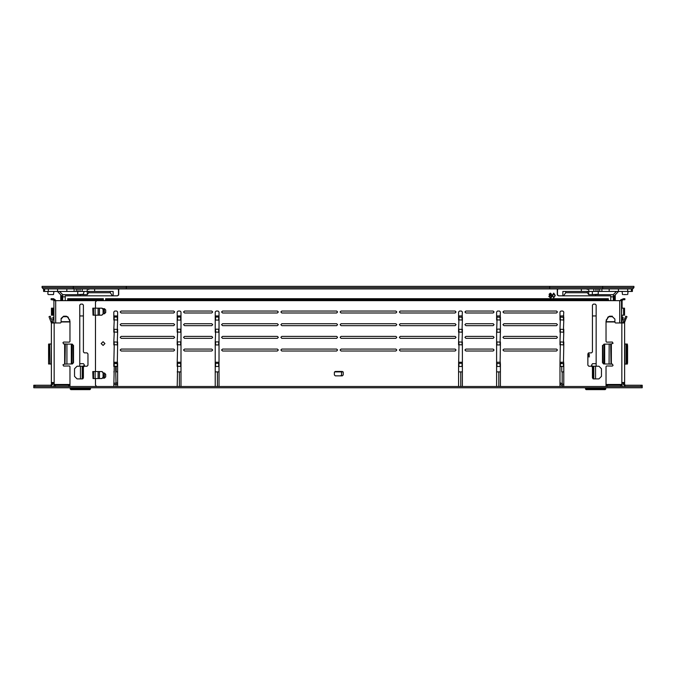 <?xml version="1.0" encoding="UTF-8"?>
<svg xmlns="http://www.w3.org/2000/svg" width="676" height="676" viewBox="0 0 676 676"><rect width="100%" height="100%" fill="white"/><g stroke="black" fill="none" stroke-linecap="round" stroke-linejoin="round"><path stroke-width="1.01" d="M620.576 386.478L620.576 385.21L621.844 385.21L621.844 383.503L622.79 382.548L624.463 382.548L624.632 384.45L625.393 385.21L642.2 385.21L642.2 386.478L33.8 386.478L33.8 385.21L35.067 385.21L35.067 386.478M621.844 383.503L621.844 322.925L624.632 322.925L624.632 383.174M623.365 322.925L623.365 322.291L624.632 322.291L624.632 322.925M621.844 384.45L606 384.45L606 385.21L607.268 385.21L607.268 386.478M624.776 318.497L625.849 316.199L626.998 316.74L625.925 319.038L624.776 318.497L623.365 322.291M621.844 322.925L615.506 322.925L614.873 322.291L614.873 319.038L612.338 316.74L614.873 319.038M614.873 321.658L606 321.658L606 341.481L606.642 342.115L612.405 342.014L613.064 343.29L611.053 343.966L611.053 364.102L612.439 364.127L613.048 365.429L612.405 366.054L606.642 365.953L606 366.586L606 384.45M35.067 385.21L50.607 385.21L51.368 384.45L51.537 382.548L53.201 382.548L54.156 383.503L54.156 385.21L55.424 385.21L55.424 386.478M51.368 383.317L51.368 322.925L60.494 322.925L61.127 322.291L61.127 318.497L63.662 316.199L66.366 316.199L68.014 317.061L70 321.176L68.014 317.602L66.366 316.199M51.368 322.925L49.002 316.74L50.151 316.199L51.224 318.497L50.075 319.038M51.368 322.291L52.635 322.291L52.635 322.925M68.732 386.478L68.732 385.21L70 385.21L70 384.45L54.156 384.45M70 384.45L70 366.586L69.358 365.953L63.595 366.054L62.936 364.77L64.642 364.11L64.642 343.957L63.561 343.94L62.953 342.631L63.595 342.014L69.358 342.115L70 341.481L70 321.658L61.127 321.658M596.536 389.646L586.109 389.646L605.121 389.646L605.764 389.013M601.446 389.646L597.111 389.646M89.764 389.646L70.997 389.646M561.105 363.663L560.379 363.663M113.847 371.91L114.286 371.91L114.286 366.198L114.945 366.198M114.286 362.218L114.286 363.663L114.945 363.663M52.356 308.171L51.435 308.171L51.435 315.143L52.356 315.143M53.886 308.171L52.686 308.171M53.886 315.143L52.686 315.143M632.415 288.889L632.415 291.424L618.472 291.424L618.472 288.889M609.152 288.889L609.152 291.424L618.472 291.424M609.152 291.424L595.97 291.424L595.97 288.889M616.436 291.424L613.335 294.626L588.686 294.626L587.334 292.691L587.368 291.424L588.686 291.424L588.686 294.626M595.303 294.592L596.891 294.592M626.677 294.592L623.509 294.592M632.694 288.889L549.673 288.889L549.673 286.354L633.961 286.354L633.961 287.621L632.694 288.889M73.346 286.354L126.328 286.354L126.328 288.889L73.346 288.889L73.346 286.354L42.039 286.354L42.039 287.621L633.961 287.621M80.697 294.592L82.286 294.592M73.346 288.889L43.306 288.889L42.039 287.621M49.331 294.592L52.5 294.592M113.112 295.86L113.112 291.424L82.033 291.424L84.069 291.424L83.3 294.592M80.03 288.889L80.03 291.424L66.848 291.424L66.848 288.889M57.528 288.889L57.528 291.424L66.848 291.424M57.528 291.424L43.585 291.424L43.585 288.889M87.314 294.626L87.314 291.424L88.632 291.424L88.666 292.691L87.314 294.626L62.665 294.626L62.665 296.815L65.234 296.815M615.27 294.812L615.27 300.668M60.73 300.668L60.73 294.812M82.218 366.198L82.218 378.873L80.444 378.873L80.444 366.198L82.979 366.198L82.979 378.721M596.131 363.663L592.514 363.663L591.5 365.184L592.514 366.198L598.978 366.198L601.513 368.733L601.513 376.338L598.978 378.873L593.782 378.873L593.782 366.198M95.468 308.171L95.468 301.935L96.736 300.668L622.114 300.668L622.114 308.171M622.114 382.836L622.114 386.478M624.269 298.724L624.903 298.724L624.903 299.738L623.509 299.738L623.509 298.724L624.269 298.724L624.269 299.738L624.269 298.724M622.114 320.078L623.069 319.807L623.069 317.272L622.114 317.002M609.059 300.668L608.299 299.907L608.299 298.724L608.299 299.738L607.538 299.738L607.538 298.724L608.299 298.724M105.608 299.738L105.608 298.724L106.369 298.724L106.369 299.738L104.848 300.668M114.227 319.807L117.632 320.078L117.32 329.44L113.855 329.17L114.227 319.807M113.855 320.078L113.855 317.002L117.632 317.002L117.632 320.078M114.227 331.975L117.632 332.246L117.32 342.115L113.855 341.845L114.227 331.975M114.227 344.65L117.632 344.921L117.32 363.663L113.855 363.392L114.227 344.65M113.847 386.478L114.227 366.198L117.632 366.468L117.649 386.478M177.222 386.478L177.602 366.198L181.007 366.468L181.024 386.478M177.23 366.468L177.23 363.392L181.007 363.392L181.007 366.468M177.23 363.392L177.602 344.65L181.007 344.921L181.007 363.392M177.23 344.921L177.23 341.845L181.007 341.845L181.007 344.921M177.23 341.845L177.602 331.975L181.007 332.246L181.007 341.845M177.23 332.246L177.23 329.17L181.007 329.17L181.007 332.246M177.23 329.17L177.23 317.002L181.007 317.002L181.007 329.17M177.23 320.078L181.007 320.078M215.247 386.478L215.255 363.392L219.032 363.392L219.049 386.478M215.255 366.468L219.032 366.468M215.255 363.392L215.255 341.845L219.032 341.845L219.032 363.392M215.255 344.921L219.032 344.921M215.255 341.845L215.627 331.975L219.032 332.246L219.032 341.845M215.255 332.246L215.255 329.17L219.032 329.17L219.032 332.246M215.255 329.17L215.255 317.002L219.032 317.002L219.032 329.17M215.255 320.078L219.032 320.078M462.392 363.392L462.392 366.468L458.615 366.468L458.987 344.65L462.392 344.921L462.409 363.282L458.615 363.392M462.029 342.115L458.615 341.845L458.928 331.984L462.392 332.246L462.029 342.115M462.029 329.44L458.615 329.17L458.928 319.816L462.392 320.078L462.029 329.44M462.029 317.272L458.615 317.002L458.607 312.016L459.553 311.061L461.454 311.061L462.409 312.016L462.029 317.272M500.417 329.17L500.417 332.246L496.64 332.246L497.012 319.807L500.417 320.078L500.434 329.06L496.64 329.17M500.417 332.246L500.105 342.115L496.64 341.845L496.64 332.246M500.417 341.845L500.417 344.921L496.64 344.921L496.64 341.845M500.417 344.921L500.105 363.663L496.64 363.392L496.64 344.921M500.417 363.392L500.417 366.468L496.64 366.468L496.64 363.392M563.429 363.663L560.015 363.392L560.328 344.659L563.792 344.921L563.429 363.663M563.792 363.392L563.792 366.468L560.015 366.468L560.015 363.392M563.429 342.115L560.015 341.845L560.328 331.984L563.792 332.246L563.429 342.115M563.429 329.44L560.015 329.17L560.328 319.816L563.792 320.078L563.429 329.44M563.429 317.272L560.015 317.002L560.007 312.016L560.953 311.061L562.855 311.061L563.809 312.016L563.429 317.272M500.054 317.272L496.64 317.002L496.632 312.016L497.578 311.061L499.48 311.061L500.434 312.016L500.054 317.272M621.481 308.171L624.506 308.171M621.667 308.171L621.481 315.143M624.506 315.143L623.576 315.143L623.576 308.171M53.886 322.925L53.886 300.668L104.079 300.668L102.558 299.738L102.558 298.724L103.318 298.724L103.318 299.738M51.858 298.724L51.858 299.738L51.097 299.738L51.097 298.724L53.59 298.724L55.381 299.907L55.533 300.668M67.701 299.738L67.701 298.724L68.462 298.724L68.462 299.738L66.941 300.668M52.931 317.272L53.649 317.272L52.931 317.272L52.931 319.807L53.886 320.078M93.009 308.171L93.009 315.143L92.764 308.171L95.189 308.171L95.189 315.143L93.525 315.143L93.525 308.171M98.104 315.143L98.104 308.171L98.181 315.143L95.189 315.143M99.44 308.171L99.44 315.143L99.389 308.171L102.051 308.171L103.318 309.439L103.318 313.875L101.848 315.143L103.115 313.875L103.115 309.439L101.848 308.171M93.009 371.546L93.009 378.518L92.764 371.546L95.189 371.546L95.189 378.518L93.525 378.518L93.525 371.546M98.104 378.518L98.104 371.546L98.181 378.518L95.189 378.518M99.44 371.546L99.44 378.518L99.389 371.546L102.051 371.546L103.318 372.814L103.318 377.25L101.848 378.518L103.115 377.25L103.115 372.814L101.848 371.546M605.121 387.745L605.755 388.379L585.475 388.379L585.475 389.013L605.755 389.013L605.121 389.646M90.525 388.379L89.891 387.745L90.516 388.379L70.245 388.379L70.245 389.013L90.516 389.013L89.891 389.646L90.525 389.013M610.766 296.815L613.335 296.815L613.301 300.668M598.285 291.424L598.285 294.212L592.708 294.592M78.103 294.592L83.68 294.212M53.894 291.424L53.514 294.592L48.317 294.592M557.278 289.505L557.911 288.889M118.722 289.505L118.089 288.889M104.974 343.577L103.073 345.478L101.172 343.577L103.073 341.676L104.974 343.577M585.484 388.379L586.117 387.745M605.764 388.379L605.13 387.745M585.475 388.379L586.109 387.745M585.475 389.013L586.109 389.646M70.87 387.745L70.245 388.379L70.879 387.745M70.245 389.013L70.879 389.646M88.657 289.514L89.291 288.889M624.632 383.503L623.365 383.503L623.23 382.608M627.041 344.109L627.404 364.018L624.632 364.11M627.582 345.402L627.582 362.657L627.404 344.388M627.041 363.958L627.404 344.05L624.869 343.966L624.869 364.102M33.8 386.478L33.8 387.745L642.2 387.745L642.2 386.478M117.649 384.238L113.847 384.754M117.649 382.895L113.847 383.25M563.395 386.478L560.007 383.951M563.809 384.619L560.007 382.684M624.632 322.291L625.925 319.038M623.365 383.503L623.365 384.45L625.393 386.478M602.908 345.402L604.048 344.135L602.908 345.402L602.908 362.657L603.609 363.925L611.053 364.102M611.003 364.102L610.69 344.033L609.465 344.033L611.053 343.966M609.465 344.033L611.003 343.966M622.114 385.21L621.844 386.478M606 386.478L606 385.21M620.576 385.21L607.268 385.21M627.404 363.68L627.582 362.657M609.16 344.05L609.034 364.018M604.048 344.135L609.034 344.05M604.048 363.925L604.141 344.135L604.581 344.109M602.46 345.402L602.46 362.657L602.908 362.657M604.581 363.958L603.693 363.933M603.609 363.925L602.46 362.657M609.634 316.199L607.986 317.602L606 321.176L607.986 317.061L609.634 316.199L612.338 316.199M609.634 316.74L612.338 316.74M606 321.658L606 321.176M50.607 386.478L52.635 384.45L52.965 382.548L52.635 383.503L51.368 383.503M52.635 322.291L51.224 318.497M48.959 363.958L51.368 364.11M51.368 343.957L51.131 364.102M49.77 364.034L49.77 344.033L51.131 343.966M73.54 345.402L71.952 344.135L73.54 345.402L73.54 362.657L72.391 363.925L64.642 364.11M64.997 364.102L65.31 344.033L66.535 344.033L64.997 343.966L64.947 364.102M66.535 344.033L64.997 343.966M70 385.21L70 386.478M54.156 386.478L54.156 385.21M68.732 385.21L55.424 385.21M71.952 344.135L71.859 363.933L72.307 363.933L71.419 363.958M73.093 345.402L73.093 362.657L73.54 362.657M72.391 344.135L66.966 344.05L66.966 364.018M71.419 344.109L72.307 344.135M71.952 363.925L73.093 362.657M49.77 344.033L48.596 344.05L48.604 364.018L48.959 344.109M48.596 344.388L48.596 363.68M63.662 316.199L61.127 319.038M63.662 316.74L66.366 316.74M70 321.176L70 321.658M50.151 316.199L49.002 316.74L50.151 316.199M340.662 375.89L341.608 374.943L341.473 371.91M562.153 386.478L562.153 384.754M562.153 383.25L562.153 371.91M115.613 363.663L115.993 362.218M115.613 366.198L115.993 382.684M115.993 386.478L115.993 383.951M179.368 386.478L179.368 371.91M217.393 386.478L217.393 371.91M460.753 386.478L460.753 371.91M498.778 386.478L498.778 371.91M52.872 315.143L51.883 315.143L51.63 313.875L51.883 308.171L53.362 308.171L53.362 315.143L52.872 315.143L52.618 313.875L52.872 308.171M53.379 315.143L53.379 308.171M618.548 291.424L613.335 296.815L613.335 294.626M562.888 295.86L562.888 291.424L587.368 291.424L581.36 291.424L581.36 288.889M558.173 288.889L557.531 289.522L557.48 295.277M593.663 288.889L593.967 291.424L595.97 291.424M593.967 291.424L581.36 291.424M591.931 291.424L588.906 291.424L588.619 288.889M565.736 291.424L565.761 292.691L563.556 295.86M627.691 294.592L628.072 291.424M622.495 294.592L622.114 291.424M126.328 288.889L549.673 288.889M126.328 286.354L549.673 286.354M47.937 294.212L47.937 291.424M117.835 288.889L118.469 289.522L118.52 295.277M62.699 300.668L62.665 296.815L57.452 291.424M118.469 289.522L118.148 289.201M88.632 291.424L94.64 291.424L88.632 291.424M80.03 291.424L82.033 291.424L82.337 288.889M87.381 288.889L87.094 291.424M112.444 295.86L110.239 292.691L110.264 291.424M59.564 291.424L62.665 294.626M614.256 300.668L614.256 295.86L615.27 295.86M553.728 297.82L552.241 295.488L553.728 293.156L555.258 295.488L553.728 297.82M589.218 298.724L547.391 298.724M117.649 371.91L116.188 371.91L116.188 366.198M116.188 363.663L116.188 362.218M177.222 371.91L181.024 371.91M215.247 371.91L219.049 371.91M334.527 371.91L343.121 371.91M458.607 371.91L462.409 371.91M496.632 371.91L500.434 371.91M563.809 371.91L561.714 371.91L561.714 366.198M561.714 363.663L561.714 362.218M610.766 300.668L610.766 295.86L558.545 295.86L557.278 294.592L557.278 288.889M118.722 288.889L118.722 294.592L117.455 295.86L65.234 295.86L65.234 300.668M551.616 294.305L550.982 295.235L551.844 296.418L551.506 297.339L550.332 297.82L548.827 296.451L549.706 295.235L549.056 294.297L550.357 293.156L551.616 294.305M553.737 293.612L552.638 295.488L553.737 297.364L554.692 296.603L554.861 295.488L553.737 293.612M551.219 294.297L550.332 293.612L549.453 294.305L550.348 295.032L551.219 294.297M551.447 296.426L550.357 295.488L549.225 296.468L550.332 297.364L551.447 296.426M61.744 300.668L61.744 295.86L60.73 295.86M588.323 353.041L589.472 352.889M587.892 354.308L589.472 354.308L587.892 353.928M587.892 355.576L589.472 355.576L587.892 355.196M587.892 356.844L589.472 356.844L587.892 356.463M79.743 363.663L83.486 363.663L84.5 365.184L82.979 366.198M113.847 362.218L117.649 362.218M177.222 362.218L181.024 362.218M215.247 362.218L219.049 362.218M458.607 362.218L462.409 362.218M496.632 362.218L500.434 362.218M560.007 362.218L563.809 362.218M596.131 315.954L592.455 315.954M563.809 315.954L560.007 315.954M500.434 315.954L496.632 315.954M462.409 315.954L458.607 315.954M219.049 315.954L215.247 315.954M181.024 315.954L177.222 315.954M117.649 315.954L113.847 315.954M83.418 315.954L79.743 315.954M80.444 366.198L77.022 366.198L74.487 368.733L74.487 376.338L77.022 378.873L80.444 378.873M622.114 315.143L622.114 322.925M623.052 299.738L622.123 300.6M104.586 313.715L104.307 308.653M104.586 373.059L104.248 378.112M623.509 299.738L621.869 299.907L621.481 300.668L621.481 322.925M102.98 378.112L104.459 378.112L105.676 376.845M103.318 373.042L104.459 373.042L105.735 374.31L105.735 376.845M596.131 366.198L596.131 305.045L595.176 304.09L593.401 304.09L592.455 305.045L592.455 351.942L591.5 352.889L588.838 352.889L587.892 353.844L587.892 365.251L588.838 366.198L591.5 366.198L592.455 367.152L592.455 377.926L593.401 378.873L595.176 378.873M335.338 375.89L342.31 375.89L343.264 374.943L343.264 372.408L342.31 371.454L335.338 371.454L334.392 372.408L334.392 374.943L335.338 375.89M281.791 350.988L280.836 350.041L281.791 349.086L336.606 349.086L337.561 350.041L336.606 350.988L281.791 350.988M281.791 325.638L280.836 324.691L281.791 323.736L336.606 323.736L337.561 324.691L336.606 325.638L281.791 325.638M222.531 338.313L221.584 337.366L222.531 336.411L277.354 336.411L278.301 337.366L277.354 338.313L222.531 338.313M281.791 338.313L280.836 337.366L281.791 336.411L336.606 336.411L337.561 337.366L336.606 338.313L281.791 338.313M341.042 312.963L395.866 312.963L396.812 312.016L395.866 311.061L341.042 311.061L340.096 312.016L341.042 312.963M222.531 312.963L221.584 312.016L222.531 311.061L277.354 311.061L278.301 312.016L277.354 312.963L222.531 312.963M281.791 312.963L280.836 312.016L281.791 311.061L336.606 311.061L337.561 312.016L336.606 312.963L281.791 312.963M222.531 325.638L277.354 325.638L278.301 324.691L277.354 323.736L222.531 323.736L221.584 324.691L222.531 325.638M400.302 338.313L399.347 337.366L400.302 336.411L455.117 336.411L456.072 337.366L455.117 338.313L400.302 338.313M341.042 350.988L395.866 350.988L396.812 350.041L395.866 349.086L341.042 349.086L340.096 350.041L341.042 350.988M400.302 350.988L399.347 350.041L400.302 349.086L455.117 349.086L456.072 350.041L455.117 350.988L400.302 350.988M222.531 350.988L277.354 350.988L278.301 350.041L277.354 349.086L222.531 349.086L221.584 350.041L222.531 350.988M400.302 312.963L399.347 312.016L400.302 311.061L455.117 311.061L456.072 312.016L455.117 312.963L400.302 312.963M341.042 325.638L395.866 325.638L396.812 324.691L395.866 323.736L341.042 323.736L340.096 324.691L341.042 325.638M400.302 325.638L399.347 324.691L400.302 323.736L455.117 323.736L456.072 324.691L455.117 325.638L400.302 325.638M341.042 338.313L395.866 338.313L396.812 337.366L395.866 336.411L341.042 336.411L340.096 337.366L341.042 338.313M465.891 312.963L464.944 312.016L465.891 311.061L493.142 311.061L494.097 312.016L493.142 312.963L465.891 312.963M465.891 350.988L464.944 350.041L465.891 349.086L493.142 349.086L494.097 350.041L493.142 350.988L465.891 350.988M465.891 338.313L464.944 337.366L465.891 336.411L493.142 336.411L494.097 337.366L493.142 338.313L465.891 338.313M465.891 325.638L464.944 324.691L465.891 323.736L493.142 323.736L494.097 324.691L493.142 325.638L465.891 325.638M184.506 325.638L211.757 325.638L212.712 324.691L211.757 323.736L184.506 323.736L183.559 324.691L184.506 325.638M184.506 338.313L183.559 337.366L184.506 336.411L211.757 336.411L212.712 337.366L211.757 338.313L184.506 338.313M184.506 350.988L211.757 350.988L212.712 350.041L211.757 349.086L184.506 349.086L183.559 350.041L184.506 350.988M211.757 311.061L212.712 312.016L211.757 312.963L184.506 312.963L183.559 312.016L184.506 311.061L211.757 311.061M121.131 325.638L173.732 325.638L174.687 324.691L173.732 323.736L121.131 323.736L120.184 324.691L121.131 325.638M503.916 325.638L502.969 324.691L503.916 323.736L556.517 323.736L557.472 324.691L556.517 325.638L503.916 325.638M503.916 338.313L502.969 337.366L503.916 336.411L556.517 336.411L557.472 337.366L556.517 338.313L503.916 338.313M556.517 349.086L557.472 350.041L556.517 350.988L503.916 350.988L502.969 350.041L503.916 349.086L556.517 349.086M173.732 311.061L121.131 311.061L120.184 312.016L121.131 312.963L173.732 312.963L174.687 312.016L173.732 311.061M173.732 349.086L174.687 350.041L173.732 350.988L121.131 350.988L120.184 350.041L121.131 349.086L173.732 349.086M121.131 338.313L120.184 337.366L121.131 336.411L173.732 336.411L174.687 337.366L173.732 338.313L121.131 338.313M556.517 311.061L557.472 312.016L556.517 312.963L503.916 312.963L502.969 312.016L503.916 311.061L556.517 311.061M103.318 313.723L104.459 313.723L105.676 312.456M103.039 308.653L104.459 308.653L105.735 309.921L105.735 312.456M117.632 317.002L117.649 312.016L116.694 311.061L114.793 311.061L113.847 312.016L113.855 317.002M177.23 317.002L177.222 312.016L178.168 311.061L180.069 311.061L181.024 312.016L181.007 317.002M215.255 317.002L215.247 312.016L216.193 311.061L218.095 311.061L219.049 312.016L219.032 317.002M458.615 366.468L458.607 386.478M462.392 366.468L462.409 386.478M496.64 366.468L496.632 386.478M500.417 366.468L500.434 386.478M560.015 366.468L560.007 386.478M563.792 366.468L563.809 386.478M95.468 315.143L95.468 371.546M95.468 378.518L95.468 385.21L96.736 386.478M106.369 298.724L607.538 298.724M106.369 299.738L607.538 299.738M620.467 300.668L620.619 299.907L620.467 300.668M623.509 298.724L620.619 299.907L622.512 299.907M621.667 315.143L623.576 315.143M80.689 378.873L82.464 378.873L83.418 377.926L83.418 367.152L84.365 366.198L87.027 366.198L87.981 365.251L87.981 353.844L87.027 352.889L84.365 352.889L83.418 351.942L83.418 305.045L82.464 304.09L80.689 304.09L79.743 305.045L79.743 366.198M53.886 382.836L53.886 386.478M53.886 300.668L53.488 299.907L54.739 299.907L52.948 298.724M55.381 299.907L54.739 299.907L54.9 300.668M53.717 300.136L51.858 299.738M68.462 298.724L102.558 298.724M68.462 299.738L102.558 299.738M53.649 319.807L53.725 317.272M98.104 308.171L95.189 308.171M99.389 308.171L98.181 308.171M99.44 315.143L101.848 315.143M99.389 315.143L98.181 315.143M93.009 315.143L93.525 315.143M98.104 371.546L95.189 371.546M99.389 371.546L98.181 371.546M99.44 378.518L101.848 378.518M99.389 378.518L98.181 378.518M93.009 378.518L93.525 378.518M614.873 321.979L606 321.979M611.357 364.11L611.357 343.957M626.23 364.034L626.23 344.033M640.933 386.478L640.933 385.21M604.682 344.109L604.682 363.958M623.551 321.125L624.7 321.658M606.254 319.782L606.254 320.314M607.986 317.602L607.986 317.061M54.156 322.925L54.156 383.503M70 321.979L61.127 321.979M71.318 344.109L71.318 363.958M68.014 317.061L68.014 317.602M69.746 320.314L69.746 319.782M52.449 321.125L51.3 321.658M51.63 313.875L52.618 313.875M51.63 309.439L52.618 309.439M632.204 288.889L632.204 291.424M598.015 291.424L598.015 288.889M595.657 294.592L595.657 295.86M587.334 292.691L565.761 292.691M601.86 288.889L601.86 291.424M627.7 291.424L627.7 288.889M599.68 288.889L599.68 291.424M631.401 291.424L631.401 288.889M602.654 288.889L602.654 286.354M94.64 288.889L94.64 291.424M77.985 288.889L77.985 291.424M43.796 291.424L43.796 288.889M110.239 292.691L88.666 292.691M80.343 294.592L80.343 295.86M48.3 288.889L48.3 291.424M74.14 291.424L74.14 288.889M44.599 288.889L44.599 291.424M76.32 291.424L76.32 288.889M593.021 366.198L593.021 378.797M595.556 378.873L595.556 366.198M622.114 301.935L621.481 301.935M622.275 317.272L622.275 319.816M619.706 300.668L619.706 322.925M117.632 329.17L117.632 332.246M117.632 341.845L117.632 344.921M117.632 363.392L117.632 366.468M458.615 344.921L458.615 341.845M458.615 332.246L458.615 329.17M458.615 320.078L458.615 317.002M462.392 317.002L462.392 320.078M462.392 329.17L462.392 332.246M462.392 341.845L462.392 344.921M496.64 320.078L496.64 317.002M500.417 317.002L500.417 320.078M560.015 344.921L560.015 341.845M560.015 332.246L560.015 329.17M560.015 320.078L560.015 317.002M563.792 317.002L563.792 320.078M563.792 329.17L563.792 332.246M563.792 341.845L563.792 344.921M113.855 366.468L113.855 363.392M113.855 344.921L113.855 341.845M113.855 332.246L113.855 329.17M117.32 319.816L117.32 317.272M114.168 317.272L114.168 319.816M117.32 331.984L117.32 329.44M114.168 329.44L114.168 331.984M117.32 344.659L117.32 342.115M114.168 342.115L114.168 344.659M117.32 366.206L117.32 363.663M114.168 363.663L114.168 366.206M180.695 366.206L180.695 363.663M177.543 363.663L177.543 366.206M180.695 344.659L180.695 342.115M177.543 342.115L177.543 344.659M180.695 331.984L180.695 329.44M177.543 329.44L177.543 331.984M177.543 317.272L177.543 319.816M180.695 319.816L180.695 317.272M215.568 363.663L215.568 366.206M218.72 366.206L218.72 363.663M215.568 342.115L215.568 344.659M218.72 344.659L218.72 342.115M218.72 331.984L218.72 329.44M215.568 329.44L215.568 331.984M215.568 317.272L215.568 319.816M218.72 319.816L218.72 317.272M462.08 366.206L462.08 363.663M458.928 363.663L458.928 366.206M458.928 342.115L458.928 344.659M462.08 344.659L462.08 342.115M462.08 331.984L462.08 329.44M458.928 329.44L458.928 331.984M458.928 317.272L458.928 319.816M462.08 319.816L462.08 317.272M500.105 331.984L500.105 329.44M496.953 329.44L496.953 331.984M496.953 342.115L496.953 344.659M500.105 344.659L500.105 342.115M496.953 363.663L496.953 366.206M500.105 366.206L500.105 363.663M560.328 363.663L560.328 366.206M563.48 366.206L563.48 363.663M560.328 342.115L560.328 344.659M563.48 344.659L563.48 342.115M560.328 329.44L560.328 331.984M563.48 331.984L563.48 329.44M560.328 317.272L560.328 319.816M563.48 319.816L563.48 317.272M496.953 317.272L496.953 319.816M500.105 319.816L500.105 317.272M55.66 300.668L55.66 322.925M605.755 388.379L605.755 389.013M90.516 388.379L90.516 389.013M51.435 308.171L51.435 315.143M587.343 289.514L586.709 288.889M592.328 294.212L592.328 291.424M598.285 294.212L597.905 294.592M77.723 294.212L77.723 291.424M624.565 308.171L624.565 315.143"/></g></svg>
